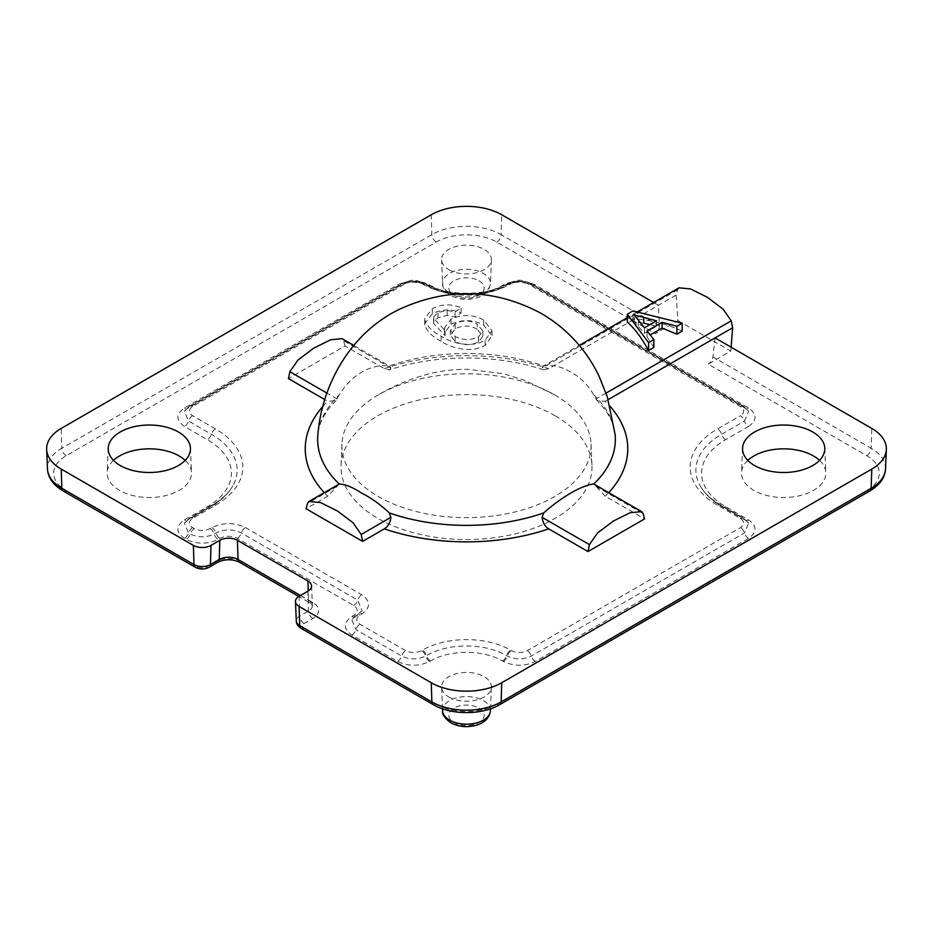 <?xml version="1.0" encoding="UTF-8"?>
<svg xmlns="http://www.w3.org/2000/svg" width="933" height="933" viewBox="0 0 933 933"><rect width="100%" height="100%" fill="white"/><g stroke="black" fill="none" stroke-linecap="round" stroke-linejoin="round"><path stroke-width="0.7" stroke-dasharray="4.67 3.5" d="M554.599 394.846L554.599 394.846A124.59 71.934 180 0 1 591.056 443.933A124.59 71.934 180 0 1 515.599 511.82A124.59 71.934 180 0 1 378.401 496.578A124.59 71.934 180 0 1 341.945 443.933A124.59 71.934 180 0 1 378.401 394.846A124.59 71.934 180 0 1 554.599 394.846L525.034 380.501L503.668 373.76L467.596 369.293C454.488 369.211 441.589 370.739 428.888 373.876C410.217 378.821 393.388 385.819 378.401 394.846M335.915 400.595C324.894 411.85 318.899 423.104 317.92 434.346A148.837 85.929 180 0 1 339.25 394.869C350.96 375.206 371.241 363.462 389.294 365.969A148.837 85.929 180 0 1 543.706 365.969C552.919 364.5 562.074 366.646 571.159 372.407C580.081 377.06 587.615 384.548 593.75 394.869L597.097 400.595L605.237 401.318A161.257 93.102 180 0 1 610.089 406.391M448.878 269.719A24.923 14.392 0 0 0 475.748 272.902A24.923 14.392 0 0 0 491.411 259.899A24.923 14.392 0 0 0 484.122 249.368A24.923 14.392 0 0 0 456.68 246.324A24.923 14.392 0 0 0 441.589 259.899A24.923 14.392 0 0 0 448.878 269.719M448.878 696.986A24.923 14.392 0 0 0 475.748 700.17A24.923 14.392 0 0 0 491.411 687.166A24.923 14.392 0 0 0 484.122 676.635A24.923 14.392 0 0 0 456.68 673.591A24.923 14.392 0 0 0 441.589 687.166A24.923 14.392 0 0 0 448.878 696.986M555.252 415.838A125.512 72.459 0 0 0 419.908 399.791A125.512 72.459 0 0 0 341.035 465.287A125.512 72.459 0 0 0 377.748 518.305A125.512 72.459 0 0 0 515.961 533.664A125.512 72.459 0 0 0 591.965 465.287A125.512 72.459 0 0 0 555.252 415.838M113.476 460.377A42.16 24.34 0 0 0 107.19 472.576A42.16 24.34 0 0 0 119.517 490.385A42.16 24.34 0 0 0 165.946 495.551A42.16 24.34 0 0 0 191.487 472.576A42.16 24.34 0 0 0 185.189 460.377M747.811 460.377A42.16 24.34 0 0 0 741.513 472.576A42.16 24.34 0 0 0 753.852 490.385A42.16 24.34 0 0 0 800.281 495.551A42.16 24.34 0 0 0 825.81 472.576A42.16 24.34 0 0 0 819.524 460.377M679.026 287.819L677.51 289.813L676.098 295.096L548.686 368.663L543.589 369.911L542.12 367.975L543.333 366.168L579.3 345.397M682.175 331.11C665.765 323.681 649.356 319.587 632.947 318.841L627.338 322.083M653.858 347.461L647.024 336.743L650.173 334.935M339.25 484.005L327.763 496.204L306.071 508.73M339.25 394.869L335.903 400.595L327.763 401.318L324.824 399.616M543.589 369.911C497.464 354.027 435.536 354.027 389.411 369.911L384.314 368.663L345.012 345.956L288.449 378.611M676.098 295.096L677.941 320.579L655.328 333.641C657.893 331.833 659.234 329.279 659.363 325.967L658.476 305.266L653.636 302.479M608.176 399.616L605.237 401.318M608.724 492.636A161.257 93.102 180 0 1 605.237 496.204L644.551 518.9M441.146 341.233C432.539 336.86 427.092 331.495 424.795 325.139L424.702 323.716L432.329 313.861C441.461 309.021 451.071 308.695 461.147 312.87L455.047 317.173L447.175 315.459L437.985 317.64L433.787 321.873L433.623 323.354L445.076 335.67L444.575 332.941L450.954 324.241C462.15 319.179 473.078 319.471 483.726 325.127L492.041 335.892L485.102 345.21C472.355 353.374 451.49 348.487 441.146 341.233L441.146 336.148C432.539 331.763 427.092 326.398 424.795 320.054L424.702 318.631L432.329 308.765C441.461 303.936 451.071 303.61 461.147 307.785L455.047 312.089L447.175 310.374L437.985 312.543L433.787 316.788L433.623 318.27L445.076 330.585L444.575 327.856L450.954 319.156C462.15 314.094 473.078 314.386 483.726 320.042L492.041 330.807L485.102 340.125C472.355 348.289 451.49 343.402 441.146 336.148M748.511 426.463C757.269 420.305 757.269 414.147 748.511 407.989L535.355 284.927C524.696 279.865 514.025 279.865 503.365 284.927L502.514 285.416A50.93 29.401 180 0 1 430.486 285.416L429.635 284.927C418.975 279.865 408.304 279.865 397.645 284.927L184.489 407.989C175.731 414.147 175.731 420.305 184.489 426.463L207.371 439.665A82.069 47.385 180 0 1 207.371 506.677L184.489 519.891C175.731 526.049 175.731 532.207 184.489 538.364L186.192 539.344C196.863 544.405 207.534 544.405 218.194 539.344L219.966 538.318C225.751 535.589 231.524 535.589 237.285 538.318L353.665 605.517C358.4 608.852 358.4 612.188 353.665 615.512L351.881 616.538C343.122 622.696 343.122 628.854 351.881 635.011L397.645 661.427C408.304 666.489 418.975 666.489 429.635 661.427L430.486 660.937A50.93 29.401 180 0 1 502.514 660.937L503.365 661.427C514.025 666.489 524.696 666.489 535.355 661.427L748.511 538.364C757.269 532.207 757.269 526.049 748.511 519.891L725.629 506.677A82.069 47.385 180 0 1 725.629 439.665L748.511 426.463A6.228 3.592 60 0 1 744.476 421.075L721.594 434.288A87.784 50.685 0 0 0 700.17 485.766A87.784 50.685 0 0 0 721.594 505.966L744.476 519.168L748.604 523.075L744.476 532.976L531.32 656.039C523.355 659.829 515.378 659.829 507.4 656.039L506.549 655.549A56.633 32.702 0 0 0 426.451 655.549L425.6 656.039C417.622 659.829 409.657 659.829 401.68 656.039L355.916 629.623L351.788 619.722L362.086 610.649L357.701 600.129L241.32 532.941C232.865 528.929 224.41 528.929 215.931 532.941L214.158 533.968C206.181 537.746 198.204 537.746 190.239 533.968L188.524 532.976L184.396 523.075L188.524 519.168L211.406 505.966A87.784 50.685 0 0 0 232.83 485.766A87.784 50.685 0 0 0 211.406 434.288L188.524 421.075L184.396 411.185L188.524 407.266L401.68 284.203C409.645 280.425 417.622 280.425 425.6 284.203L426.451 284.693A56.633 32.702 0 0 0 506.549 284.693L507.4 284.203C515.378 280.425 523.343 280.425 531.32 284.203L744.476 407.266L748.604 411.173L744.476 421.075A6.228 3.592 -120 0 0 740.429 415.698L717.559 428.9A93.498 53.974 0 0 0 717.559 505.243L740.429 518.445C744.709 521.5 744.709 524.544 740.429 527.6L527.285 650.663C522.002 653.123 516.719 653.123 511.436 650.663L510.584 650.161A62.348 35.99 0 0 0 422.416 650.161L421.564 650.663C416.281 653.123 410.998 653.123 405.715 650.663L359.963 624.247C355.683 621.191 355.683 618.147 359.963 615.092L361.736 614.066C370.763 607.628 370.763 601.19 361.736 594.753L245.356 527.553C234.206 522.34 223.045 522.34 211.896 527.553L210.123 528.579C204.84 531.052 199.557 531.052 194.274 528.579L192.571 527.6C188.291 524.544 188.291 521.5 192.571 518.445L215.441 505.243A93.498 53.974 0 0 0 215.441 428.9L192.571 415.698C188.291 412.643 188.291 409.599 192.571 406.543L405.715 283.48C410.998 281.02 416.281 281.02 421.564 283.48L422.416 283.982A62.348 35.99 0 0 0 510.584 283.982L511.436 283.48C516.719 281.02 522.002 281.02 527.285 283.48L740.429 406.543C744.709 409.599 744.709 412.643 740.429 415.698M677.941 320.579L730.807 351.1L708.194 364.15L866.78 455.712A42.778 24.701 180 0 1 866.78 490.641L496.753 704.275A42.778 24.701 180 0 1 436.247 704.275L304.1 627.979A5.4 3.114 180 0 1 304.1 623.571L312.905 618.486A19.523 11.266 0 0 0 312.905 602.543L242.428 561.853A19.523 11.266 0 0 0 214.823 561.853L206.018 566.937A5.4 3.114 180 0 1 198.379 566.937L66.22 490.641A42.778 24.701 180 0 1 66.22 455.712L436.247 242.079A42.778 24.701 180 0 1 496.753 242.079L655.328 333.641M389.411 369.911L390.88 367.975L389.667 366.168L353.7 345.397M715.04 337.921L712.964 356.919C712.392 359.963 710.806 362.377 708.194 364.15M605.237 496.204L593.75 484.005M730.807 351.1L731.11 347.204M345.012 345.956L343.589 340.673L342.073 338.679M432.329 313.861L432.329 308.765M424.795 325.139L424.795 320.054M485.102 345.21L485.102 340.125M483.726 325.127L483.726 320.042M450.954 324.241L450.954 319.156M445.076 335.67L445.076 330.585M433.787 321.873L433.787 316.788M437.985 317.64L437.985 312.543M447.175 315.459L447.175 310.374M461.147 312.87L461.147 307.785M455.047 317.173L455.047 312.089M477.16 329.162C469.917 325.209 462.593 325.104 455.176 328.836L450.406 335.332L455.117 341.478C462.815 345.467 470.605 345.642 478.477 341.991L482.874 336.183L477.16 329.162L477.16 324.078C469.917 320.124 462.593 320.019 455.176 323.751L450.406 330.247L455.117 336.393C462.815 340.382 470.605 340.545 478.477 336.906L482.874 331.098L477.16 324.078M478.477 341.991L478.477 336.906M455.176 328.836L455.176 323.751M455.117 341.478L455.117 336.393M647.024 336.743L647.024 330.993M650.009 324.579L656.494 326.317L644.458 333.268L634.207 321.71L643.805 323.191M634.207 321.71L634.207 314.922M638.312 325.85L638.312 320.066M656.494 326.317L656.494 320.835M632.947 318.841L632.947 310.957M644.458 333.268L644.458 327.786M479.002 708.077A17.68 10.205 180 0 1 479.002 722.515A17.68 10.205 180 0 1 453.998 722.515A17.68 10.205 180 0 1 453.998 708.077A17.68 10.205 180 0 1 479.002 708.077M490.408 710.724A23.908 13.808 0 0 0 483.411 700.625A23.908 13.808 0 0 0 457.077 697.697A23.908 13.808 0 0 0 442.592 710.724M479.002 280.81A17.68 10.205 180 0 1 479.002 295.248A17.68 10.205 180 0 1 453.998 295.248A17.68 10.205 180 0 1 453.998 280.81A17.68 10.205 180 0 1 479.002 280.81M449.589 292.88A23.908 13.808 0 0 0 475.375 295.936A23.908 13.808 0 0 0 490.408 283.457A23.908 13.808 0 0 0 483.411 273.357A23.908 13.808 0 0 0 457.077 270.43A23.908 13.808 0 0 0 442.592 283.457A23.908 13.808 0 0 0 449.589 292.88M606.053 393.108L595.849 398.997M677.51 289.813L542.12 367.975M327.763 496.204A161.257 93.102 180 0 1 324.276 492.636M322.911 406.391A161.257 93.102 180 0 1 327.763 401.318M384.314 368.663A161.257 93.102 180 0 1 548.686 368.663M593.75 394.869A148.837 85.929 180 0 1 615.08 434.346C614.101 423.104 608.106 411.85 597.085 400.595M659.363 325.967L501.149 234.626L501.744 214.777M885.51 468.961A49.006 28.293 0 0 0 871.177 448.26L871.772 428.41M300.426 595.511L308.508 600.176A13.295 7.674 180 0 1 312.392 605.412A13.295 7.674 180 0 1 308.508 611.033L299.691 616.118L299.108 596.269M304.1 623.571A6.228 3.592 60 0 1 299.691 616.118A11.628 6.706 0 0 0 296.297 621.028M312.905 618.486A6.228 3.592 60 0 1 308.508 611.033L307.913 591.184M312.905 602.543A6.228 3.592 -60 0 1 309.791 602.846A6.228 3.592 -60 0 1 308.508 600.176L308.228 590.997M496.753 242.079A6.228 3.592 120 0 0 501.149 234.626A49.006 28.293 0 0 0 431.851 234.626L61.823 448.26L61.228 428.41M66.22 455.712A6.228 3.592 60 0 1 61.823 448.26A49.006 28.293 0 0 0 47.49 468.961M436.247 242.079A6.228 3.592 60 0 1 431.851 234.626L431.256 214.777M866.78 455.712A6.228 3.592 120 0 0 871.177 448.26L712.964 356.919M595.849 486.315L643.14 513.616M390.88 367.975L343.589 340.673M337.151 398.997L326.947 393.108M337.151 486.315L307.482 503.447M866.78 490.641A6.228 3.592 -120 0 0 869.894 490.945M496.753 704.275A6.228 3.592 -120 0 0 499.866 704.578M436.247 704.275A6.228 3.592 -60 0 1 433.134 704.578M304.1 627.979A6.228 3.592 -60 0 1 300.986 628.282M242.428 561.853A6.228 3.592 -60 0 1 239.314 562.156M214.823 561.853A6.228 3.592 -120 0 0 217.937 562.156M206.018 566.937A6.228 3.592 -120 0 0 209.132 567.241M198.379 566.937A6.228 3.592 -60 0 1 195.265 567.241M66.22 490.641A6.228 3.592 -60 0 1 63.106 490.945M211.896 527.553A6.228 3.592 60 0 1 215.931 532.941A6.228 3.592 -120 0 0 219.966 538.318M237.285 538.318A6.228 3.592 120 0 0 241.32 532.941A6.228 3.592 -60 0 1 245.356 527.553M210.123 528.579A6.228 3.592 60 0 1 214.158 533.968A6.228 3.592 -120 0 0 218.194 539.344M353.665 605.517A6.228 3.592 120 0 0 357.701 600.129A6.228 3.592 -60 0 1 361.736 594.753M194.274 528.579A6.228 3.592 120 0 0 190.239 533.968A6.228 3.592 -60 0 1 186.192 539.344M353.665 615.512A6.228 3.592 -120 0 0 356.779 615.815A6.228 3.592 -120 0 0 357.701 614.789A6.228 3.592 60 0 1 358.622 613.762L358.622 613.762A6.228 3.592 60 0 1 361.736 614.066M192.571 527.6A6.228 3.592 120 0 0 188.524 532.976A6.228 3.592 -60 0 1 184.489 538.364M351.881 616.538A6.228 3.592 -120 0 0 354.995 616.841A6.228 3.592 -120 0 0 355.916 615.815A6.228 3.592 60 0 1 356.849 614.789L356.849 614.789A6.228 3.592 60 0 1 359.963 615.092M192.571 518.445A6.228 3.592 -120 0 0 189.446 518.142L189.446 518.142A6.228 3.592 -120 0 0 188.524 519.168A6.228 3.592 60 0 1 187.603 520.194A6.228 3.592 60 0 1 184.489 519.891M351.881 635.011A6.228 3.592 120 0 0 355.916 629.623A6.228 3.592 -60 0 1 359.963 624.247M215.441 505.243A6.228 3.592 -120 0 0 212.327 504.928A6.228 3.592 -120 0 0 211.406 505.966A6.228 3.592 60 0 1 210.485 506.992A6.228 3.592 60 0 1 207.371 506.677M397.645 661.427A6.228 3.592 120 0 0 401.68 656.039A6.228 3.592 -60 0 1 405.715 650.663M215.441 428.9A6.228 3.592 120 0 0 211.406 434.288A6.228 3.592 -60 0 1 207.371 439.665M429.635 661.427A6.228 3.592 60 0 1 425.6 656.039A6.228 3.592 -120 0 0 421.564 650.663M192.571 415.698A6.228 3.592 120 0 0 188.524 421.075A6.228 3.592 -60 0 1 184.489 426.463M430.486 660.937A6.228 3.592 60 0 1 426.451 655.549A6.228 3.592 -120 0 0 422.416 650.161M192.571 406.543A6.228 3.592 -120 0 0 189.446 406.24L189.446 406.24A6.228 3.592 -120 0 0 188.524 407.266A6.228 3.592 60 0 1 187.603 408.292A6.228 3.592 60 0 1 184.489 407.989M502.514 660.937A6.228 3.592 120 0 0 506.549 655.549A6.228 3.592 -60 0 1 510.584 650.161M405.715 283.48A6.228 3.592 -120 0 0 402.601 283.177L402.601 283.177A6.228 3.592 -120 0 0 401.68 284.203A6.228 3.592 60 0 1 400.758 285.23A6.228 3.592 60 0 1 397.645 284.927M503.365 661.427A6.228 3.592 120 0 0 507.4 656.039A6.228 3.592 -60 0 1 511.436 650.663M421.564 283.48A6.228 3.592 -60 0 1 424.678 283.177L424.678 283.177A6.228 3.592 -60 0 1 425.6 284.203A6.228 3.592 120 0 0 426.521 285.23A6.228 3.592 120 0 0 429.635 284.927M535.355 661.427A6.228 3.592 60 0 1 531.32 656.039A6.228 3.592 -120 0 0 527.285 650.663M422.416 283.982A6.228 3.592 -60 0 1 425.53 283.667A6.228 3.592 -60 0 1 426.451 284.693A6.228 3.592 120 0 0 427.372 285.731A6.228 3.592 120 0 0 430.486 285.416M748.511 538.364A6.228 3.592 60 0 1 744.476 532.976A6.228 3.592 -120 0 0 740.429 527.6M510.584 283.982A6.228 3.592 -120 0 0 507.47 283.667A6.228 3.592 -120 0 0 506.549 284.693A6.228 3.592 60 0 1 505.628 285.731A6.228 3.592 60 0 1 502.514 285.416M748.511 519.891A6.228 3.592 -60 0 1 745.397 520.194A6.228 3.592 -60 0 1 744.476 519.168A6.228 3.592 120 0 0 743.554 518.142L743.554 518.142A6.228 3.592 120 0 0 740.429 518.445M511.436 283.48A6.228 3.592 -120 0 0 508.322 283.177L508.322 283.177A6.228 3.592 -120 0 0 507.4 284.203A6.228 3.592 60 0 1 506.479 285.23A6.228 3.592 60 0 1 503.365 284.927M725.629 506.677A6.228 3.592 -60 0 1 722.515 506.992A6.228 3.592 -60 0 1 721.594 505.966A6.228 3.592 120 0 0 720.673 504.928A6.228 3.592 120 0 0 717.559 505.243M527.285 283.48A6.228 3.592 -60 0 1 530.399 283.177L530.399 283.177A6.228 3.592 -60 0 1 531.32 284.203A6.228 3.592 120 0 0 532.242 285.23A6.228 3.592 120 0 0 535.355 284.927M725.629 439.665A6.228 3.592 60 0 1 721.594 434.288A6.228 3.592 -120 0 0 717.559 428.9M740.429 406.543A6.228 3.592 -60 0 1 743.554 406.24L743.554 406.24A6.228 3.592 -60 0 1 744.476 407.266A6.228 3.592 120 0 0 745.397 408.292A6.228 3.592 120 0 0 748.511 407.989M491.411 259.899L490.408 283.457C489.79 289.65 485.801 294.268 478.419 297.3C468.646 300.543 459.456 299.959 450.884 295.551C444.773 291.014 442.02 286.979 442.592 283.457L441.589 259.899M490.49 708.812L491.411 687.166M341.945 443.933L341.035 465.287M108.228 448.178L107.19 472.576M742.563 448.178L741.513 472.576M637.146 311.995L627.338 317.663M311.564 585.912L312.392 605.412L309.791 602.846L298.758 596.479M824.772 448.178L825.81 472.576M190.437 448.178L191.487 472.576M591.056 443.933L591.965 465.287M442.51 708.812L441.589 687.166M362.086 610.637L351.788 619.734L362.086 610.649M189.446 518.142L184.396 523.086L187.603 520.194L210.485 506.992C220.713 501.056 228.165 493.977 232.83 485.766C229.017 492.706 222.182 499.085 212.327 504.928L189.446 518.142M189.446 406.24L184.396 411.185L187.603 408.292L400.758 285.23C408.234 281.299 416.829 281.299 426.521 285.23L427.372 285.731C448.027 298.233 484.973 298.233 505.628 285.731L506.479 285.23C513.955 281.299 522.55 281.299 532.242 285.23L745.397 408.292L748.604 411.173L743.554 406.24L530.399 283.177C518.013 279.165 520.579 279.212 508.322 283.177L507.47 283.667C487.096 296.461 445.904 296.461 425.53 283.667L424.678 283.177C412.293 279.165 414.858 279.212 402.601 283.177L189.446 406.24M748.604 523.086L743.554 518.142L720.673 504.928C710.818 499.085 703.983 492.706 700.17 485.766C704.835 493.977 712.287 501.056 722.515 506.992L745.397 520.194L748.604 523.075M424.702 318.631L424.702 323.716M492.041 330.807L492.041 335.892M444.575 327.856L444.575 332.941M433.623 318.27L433.623 323.354M482.874 331.098L482.874 336.183M450.406 330.247L450.406 335.332"/><path stroke-width="1.4" d="M308.998 501.453L339.25 484.005C345.385 484.262 352.919 487.341 361.841 493.254C370.926 497.732 380.081 504.275 389.294 512.905L390.88 517.337L361.211 534.469L353.106 522.818L337.349 510.922L320.474 502.549L308.998 501.453L307.482 503.447L306.071 508.73L362.622 541.385L384.314 528.859C388.081 526.492 390.274 522.643 390.88 517.337M185.189 460.377A42.16 24.34 0 0 0 179.148 455.969A42.16 24.34 0 0 0 113.476 460.377M178.413 431.979A41.122 23.733 0 0 0 134.072 426.719A41.122 23.733 0 0 0 108.228 448.178A41.122 23.733 0 0 0 120.264 465.544A41.122 23.733 0 0 0 165.538 470.582A41.122 23.733 0 0 0 190.437 448.178A41.122 23.733 0 0 0 178.413 431.979M819.524 460.377A42.16 24.34 0 0 0 813.483 455.969A42.16 24.34 0 0 0 747.811 460.377M812.736 431.979A41.122 23.733 0 0 0 768.407 426.719A41.122 23.733 0 0 0 742.563 448.178A41.122 23.733 0 0 0 754.587 465.544A41.122 23.733 0 0 0 799.873 470.582A41.122 23.733 0 0 0 824.772 448.178A41.122 23.733 0 0 0 812.736 431.979M731.11 347.204L732.65 327.751L731.239 320.835L723.133 309.185L707.377 297.289L690.502 288.915L679.026 287.819L637.146 311.995M627.338 314.188L627.338 322.083C634.428 328.218 641.507 337.688 648.587 350.505L653.858 347.461L653.858 339.565L648.587 342.609L627.338 314.188L632.947 310.957L682.175 323.226L676.903 326.27L662.057 322.317L647.024 330.993L653.858 339.565M650.173 334.935L662.057 328.078L676.903 334.154L682.175 331.11L682.175 323.226M324.824 399.616L288.449 378.611L289.86 371.696L297.965 360.056L313.721 348.161L330.597 339.775L342.073 338.679L353.7 345.397M653.636 302.479L501.744 214.777A49.834 28.771 0 0 0 431.256 214.777L61.228 428.41A49.834 28.771 0 0 0 46.65 449.473A49.834 28.771 0 0 0 61.228 469.101L193.388 545.408A12.456 7.196 0 0 0 211.01 545.408L219.815 540.312A12.456 7.196 180 0 1 237.437 540.312L307.913 581.014A12.456 7.196 180 0 1 311.564 585.912A12.456 7.196 180 0 1 307.913 591.184L299.108 596.269A12.456 7.196 0 0 0 295.458 601.528A12.456 7.196 0 0 0 299.108 606.438L431.256 682.734A49.834 28.771 0 0 0 501.744 682.734L871.772 469.101A49.834 28.771 0 0 0 886.35 449.473A49.834 28.771 0 0 0 871.772 428.41L715.04 337.921L608.176 399.616M641.624 511.622L593.75 484.005C582.04 485.16 561.724 496.892 543.706 512.905L542.12 517.337L589.411 544.639L597.517 532.988L613.261 521.092L630.148 512.718L641.624 511.622L643.14 513.616L644.551 518.9L587.988 551.555L548.686 528.859A161.257 93.102 180 0 1 384.314 528.859M542.12 517.337C542.726 522.632 544.907 526.469 548.686 528.859M732.65 327.751L715.04 337.921M589.411 544.639L587.988 551.555M362.622 541.385L361.211 534.469M648.587 350.505L648.587 342.609M662.057 328.078L662.057 322.317M643.805 317.465L634.207 314.922L644.458 327.786L656.494 320.835L643.805 317.465L643.805 323.191L650.009 324.579M676.903 334.154L676.903 326.27M339.25 484.005A148.837 85.929 180 0 1 317.92 434.346C322.118 382.973 352.138 331.542 400.152 308.951C448.085 287.259 495.155 288.775 541.338 313.476C566.891 328.521 586.157 349.455 599.114 376.291L607.255 396.653L615.08 434.346A148.837 85.929 180 0 1 593.75 484.005M449.589 720.148A23.908 13.808 0 0 0 475.375 723.203A23.908 13.808 0 0 0 490.408 710.724C489.79 716.917 485.801 721.536 478.419 724.568C468.646 727.81 459.456 727.227 450.884 722.818C444.773 718.282 442.02 714.246 442.592 710.724A23.908 13.808 0 0 0 449.589 720.148M731.239 320.835L606.053 393.108M324.276 492.636A161.257 93.102 180 0 1 322.911 406.391M610.089 406.391A161.257 93.102 180 0 1 608.724 492.636M543.706 512.905A148.837 85.929 180 0 1 389.294 512.905M869.894 490.945A6.228 3.592 -120 0 0 871.177 488.274A49.006 28.293 0 0 0 885.51 468.961C885.055 477.603 879.854 484.927 869.894 490.945L499.866 704.578C482.233 715.261 450.767 715.261 433.134 704.578L300.986 628.282C297.837 626.148 296.274 623.734 296.297 621.028A11.628 6.706 0 0 0 299.691 625.611L431.851 701.908A49.006 28.293 0 0 0 501.149 701.908L871.177 488.274L871.772 469.101M499.866 704.578A6.228 3.592 -120 0 0 501.149 701.908L501.744 682.734M433.134 704.578A6.228 3.592 -60 0 1 431.851 701.908L431.256 682.734M300.986 628.282A6.228 3.592 -60 0 1 299.691 625.611L299.108 606.438M308.228 590.997L307.913 581.014M298.758 596.479L239.314 562.156C232.189 558.96 225.063 558.96 217.937 562.156L209.132 567.241C204.502 569.585 199.884 569.585 195.265 567.241L63.106 490.945C53.146 484.927 47.945 477.603 47.49 468.961A49.006 28.293 0 0 0 61.823 488.274L193.971 564.57A11.628 6.706 0 0 0 210.415 564.57L219.22 559.485A13.295 7.674 180 0 1 238.02 559.485L237.437 540.312M239.314 562.156A6.228 3.592 -60 0 1 238.02 559.485L300.426 595.511M217.937 562.156A6.228 3.592 -120 0 0 219.22 559.485L219.815 540.312M209.132 567.241A6.228 3.592 -120 0 0 210.415 564.57L211.01 545.408M195.265 567.241A6.228 3.592 -60 0 1 193.971 564.57L193.388 545.408M63.106 490.945A6.228 3.592 -60 0 1 61.823 488.274L61.228 469.101M326.947 393.108L289.86 371.696M490.408 710.724L490.49 708.812M627.338 317.663L579.3 345.397M885.51 468.961L886.35 449.473M296.297 621.028L295.458 601.528M47.49 468.961L46.65 449.473M442.592 710.724L442.51 708.812"/></g></svg>
